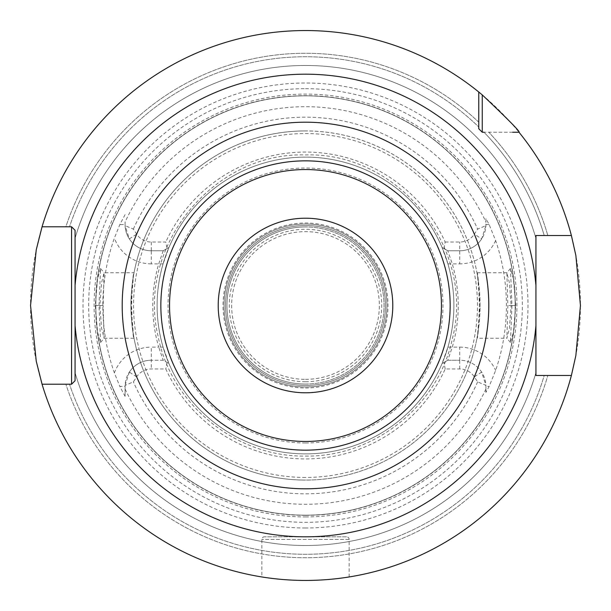 <?xml version="1.0" encoding="UTF-8"?>
<svg xmlns="http://www.w3.org/2000/svg" width="611" height="611" viewBox="0 0 611 611"><rect width="100%" height="100%" fill="white"/><g stroke="black" fill="none" stroke-linecap="round" stroke-linejoin="round"><path stroke-width="0.46" stroke-dasharray="3.06 2.29" d="M305.5 516.906A211.406 211.406 0 0 0 516.906 305.5A211.406 211.406 0 0 0 305.5 94.094A211.406 211.406 0 0 0 94.094 305.5A211.406 211.406 0 0 0 305.5 516.906M485.921 392.407L485.921 386.412L485.921 392.407L489.159 386.412L495.628 370.457A200.912 200.912 0 0 0 495.628 240.543L489.159 224.588L485.921 218.593L485.921 224.588A26.189 26.189 0 0 1 459.732 250.77L447.787 250.77L459.732 250.77A26.189 26.189 0 0 0 481.659 238.901L485.898 225.65L477.634 229.102L474.35 234.128L481.659 238.901M489.159 224.588L485.921 224.588L485.921 218.593M515.707 305.5L513.431 278.807L510.445 268.519L511.987 305.5L510.445 342.481L513.431 332.201L515.707 305.5L511.124 305.5L509.421 282.778L506.863 272.812L507.848 305.5L506.863 338.189L509.421 328.229L511.124 305.5M167.086 248.532L163.213 250.77L151.268 250.77L163.213 250.77L168.934 247.47L163.076 263.868C155.133 291.623 155.133 319.377 163.076 347.132L168.934 363.53L163.213 360.23L151.268 360.23L163.213 360.23L168.934 363.53A148.389 148.389 0 0 0 442.066 363.53L447.787 360.23L459.732 360.23L447.787 360.23L452.293 347.132C460.228 319.377 460.228 291.623 452.293 263.868L447.787 250.77L442.066 247.47A148.389 148.389 0 0 0 168.934 247.47L167.086 248.532L165.81 242.04L151.268 242.04A17.459 17.459 0 0 1 136.65 234.128L133.366 229.102L125.102 225.65L125.079 222.037A198.789 198.789 0 0 1 485.921 222.037M485.921 224.588L485.898 225.65M485.921 388.963A198.789 198.789 0 0 1 125.079 388.963L125.102 385.35L133.366 381.898L136.65 376.872A17.459 17.459 0 0 1 151.268 368.96L165.81 368.96A153.422 153.422 0 0 0 445.19 368.96L459.732 368.96A17.459 17.459 0 0 1 474.35 376.872L477.634 381.898L485.898 385.35L485.921 386.412L489.159 386.412M125.102 385.35L129.341 372.099A26.189 26.189 0 0 1 151.268 360.23A26.189 26.189 0 0 0 125.079 386.412L125.079 396.363L119.832 386.412L125.079 386.412M443.914 248.532L445.19 242.04A153.422 153.422 0 0 0 165.81 242.04M445.19 242.04L459.732 242.04A17.459 17.459 0 0 0 474.35 234.128M167.086 362.468L165.81 368.96M445.19 368.96L443.914 362.468L442.066 363.53L447.924 347.132L459.732 347.132L459.732 360.23A26.189 26.189 0 0 1 485.921 386.412M447.787 360.23L443.914 362.468M459.732 368.96L459.732 360.23A26.189 26.189 0 0 1 481.659 372.099L485.898 385.35M447.787 250.77L442.066 247.47L447.924 263.868C455.867 291.623 455.867 319.377 447.924 347.132M447.924 263.868L459.732 263.868L459.732 242.04M305.5 453.889A148.389 148.389 0 0 0 453.889 305.5A148.389 148.389 0 0 0 305.5 157.111A148.389 148.389 0 0 0 157.111 305.5A148.389 148.389 0 0 0 305.5 453.889A148.389 148.389 0 0 0 453.889 305.5A148.389 148.389 0 0 0 305.5 157.111A148.389 148.389 0 0 0 157.111 305.5A148.389 148.389 0 0 0 305.5 453.889A148.389 148.389 0 0 1 157.111 305.5A148.389 148.389 0 0 1 305.5 157.111A148.389 148.389 0 0 1 453.889 305.5A148.389 148.389 0 0 1 305.5 453.889M163.076 263.868L151.268 263.868L151.268 250.77A26.189 26.189 0 0 1 129.341 238.901L125.102 225.65M151.268 242.04L151.268 250.77A26.189 26.189 0 0 1 125.079 224.588L125.079 222.037M125.079 214.637L119.832 224.588L114.379 238.084A202.661 202.661 0 0 0 114.379 372.916L119.832 386.412M125.079 388.963L125.079 396.363M99.013 305.5L100.555 268.519L97.569 278.807L95.293 305.5L97.569 332.201L100.555 342.481L99.013 305.5L103.152 305.5L104.061 272.766L101.579 282.771L99.876 305.5L101.579 328.229L104.061 338.234L103.152 305.5M163.076 347.132L158.707 347.132L163.213 360.23M163.213 250.77L158.707 263.868C150.772 291.623 150.772 319.377 158.707 347.132L151.268 347.132L151.268 368.96M305.5 95.835A209.665 209.665 0 0 1 515.165 305.5A209.665 209.665 0 0 1 305.5 515.165A209.665 209.665 0 0 1 95.835 305.5A209.665 209.665 0 0 1 305.5 95.835A209.665 209.665 0 0 1 515.165 305.5A209.665 209.665 0 0 1 305.5 515.165A209.665 209.665 0 0 1 95.835 305.5A209.665 209.665 0 0 1 305.5 95.835A209.665 209.665 0 0 1 515.165 305.5A209.665 209.665 0 0 1 305.5 515.165A209.665 209.665 0 0 1 95.835 305.5A209.665 209.665 0 0 1 305.5 95.835M305.5 527.996A222.496 222.496 0 0 1 83.004 305.5A222.496 222.496 0 0 1 305.5 83.004A222.496 222.496 0 0 1 527.996 305.5A222.496 222.496 0 0 1 305.5 527.996M571.392 375.482L547.83 375.482A252.236 252.236 0 0 1 65.858 384.212A252.236 252.236 0 0 0 547.83 375.482L571.392 375.482A274.95 274.95 0 0 1 42.06 384.212L65.858 384.212L42.06 384.212A274.95 274.95 0 0 0 580.45 305.5A274.95 274.95 0 0 0 42.06 226.788A274.95 274.95 0 0 1 478.764 92.009A274.95 274.95 0 0 0 30.55 305.5A274.95 274.95 0 0 0 571.392 375.482L544.218 375.482A248.761 248.761 0 0 1 69.517 384.212L71.571 384.212L75.069 380.722M544.218 235.518L547.83 235.518A252.236 252.236 0 0 0 488.808 132.236A252.236 252.236 0 0 1 547.83 235.518L571.392 235.518A274.95 274.95 0 0 0 518.991 132.236L484.004 132.236A248.761 248.761 0 0 1 544.218 235.518L571.392 235.518L544.218 235.518A248.761 248.761 0 0 0 484.004 132.236L482.255 132.236L478.764 128.745L482.255 132.236M311.679 580.381L317.766 580.175L311.679 580.381M323.586 579.854L329.077 579.434L323.586 579.854M334.072 578.961L338.502 578.464L334.064 578.961M342.236 577.983L345.223 577.563L342.236 577.983M69.517 226.788L65.858 226.788A252.236 252.236 0 0 1 478.764 122.192L478.764 126.996A248.761 248.761 0 0 0 69.517 226.788A248.761 248.761 0 0 1 478.764 126.996L478.764 122.192A252.236 252.236 0 0 0 65.858 226.788L71.571 226.788L75.069 230.278M512.621 132.236L484.004 132.236M535.931 372.71A240.039 240.039 0 0 1 75.069 372.71A240.039 240.039 0 0 0 535.931 372.71M75.069 238.29A240.039 240.039 0 0 1 535.931 238.29A240.039 240.039 0 0 0 75.069 238.29M69.517 384.212L65.858 384.212L69.517 384.212A248.761 248.761 0 0 0 544.218 375.482M305.5 122.2A183.3 183.3 0 0 0 122.2 305.5A183.3 183.3 0 0 0 305.5 488.8A183.3 183.3 0 0 0 488.8 305.5A183.3 183.3 0 0 0 305.5 122.2M535.931 318.889L535.931 305.5M305.5 392.789A87.289 87.289 0 0 0 392.789 305.5A87.289 87.289 0 0 0 305.5 218.211A87.289 87.289 0 0 0 218.211 305.5A87.289 87.289 0 0 0 305.5 392.789M571.392 235.518A274.95 274.95 0 0 0 518.991 132.236M299.321 580.381L293.234 580.175L299.321 580.381M287.414 579.854L281.923 579.434L287.414 579.854M276.928 578.961L272.498 578.464L276.936 578.961M268.764 577.983L265.777 577.563L268.764 577.983M478.764 92.009L478.764 126.996M349.141 576.967L349.141 539.429A2.62 2.62 0 0 0 346.521 536.809L264.479 536.809A2.62 2.62 0 0 0 261.859 539.429L261.859 576.967M346.521 536.809L264.479 536.809M104.061 338.234L134.023 338.234L132.465 328.619L131.586 305.5L132.465 282.381C134.321 264.975 133.809 272.674 130.93 305.5C133.824 338.41 134.336 346.116 132.465 328.619A174.57 174.57 0 0 0 478.535 328.619C476.664 346.116 477.176 338.41 480.07 305.5C477.191 272.674 476.679 264.975 478.535 282.381L479.414 305.5L478.535 328.619L476.977 338.234L506.939 338.234M506.939 272.766L476.977 272.766L478.535 282.381A174.57 174.57 0 0 0 132.465 282.381L134.023 272.766L104.061 272.766M305.5 387.993A82.493 82.493 0 0 0 387.993 305.5A82.493 82.493 0 0 0 305.5 223.007A82.493 82.493 0 0 0 223.007 305.5A82.493 82.493 0 0 0 305.5 387.993M305.5 385.472A79.972 79.972 0 0 0 385.472 305.5A79.972 79.972 0 0 0 305.5 225.528A79.972 79.972 0 0 0 225.528 305.5A79.972 79.972 0 0 0 305.5 385.472A79.972 79.972 0 0 1 225.528 305.5A79.972 79.972 0 0 1 305.5 225.528A79.972 79.972 0 0 1 385.472 305.5A79.972 79.972 0 0 1 305.5 385.472M305.5 379.347A73.847 73.847 0 0 0 379.347 305.5A73.847 73.847 0 0 0 305.5 231.653A73.847 73.847 0 0 0 231.653 305.5A73.847 73.847 0 0 0 305.5 379.347A73.847 73.847 0 0 1 231.653 305.5A73.847 73.847 0 0 1 305.5 231.653A73.847 73.847 0 0 1 379.347 305.5A73.847 73.847 0 0 1 305.5 379.347M305.5 386.962A81.462 81.462 0 0 0 386.962 305.5A81.462 81.462 0 0 0 305.5 224.038A81.462 81.462 0 0 0 224.038 305.5A81.462 81.462 0 0 0 305.5 386.962A81.462 81.462 0 0 0 386.962 305.5A81.462 81.462 0 0 0 305.5 224.038A81.462 81.462 0 0 0 224.038 305.5A81.462 81.462 0 0 0 305.5 386.962A81.462 81.462 0 0 1 224.038 305.5A81.462 81.462 0 0 1 305.5 224.038A81.462 81.462 0 0 1 386.962 305.5A81.462 81.462 0 0 1 305.5 386.962M305.5 130.93A174.57 174.57 0 0 0 130.93 305.5A174.57 174.57 0 0 0 305.5 480.07A174.57 174.57 0 0 1 130.93 305.5A174.57 174.57 0 0 1 305.5 130.93A174.57 174.57 0 0 1 480.07 305.5A174.57 174.57 0 0 1 305.5 480.07A174.57 174.57 0 0 0 480.07 305.5A174.57 174.57 0 0 0 305.5 130.93A174.57 174.57 0 0 0 132.465 282.381M305.5 384.059A78.559 78.559 0 0 0 384.059 305.5A78.559 78.559 0 0 0 305.5 226.941A78.559 78.559 0 0 1 384.059 305.5A78.559 78.559 0 0 1 305.5 384.059A78.559 78.559 0 0 1 226.941 305.5A78.559 78.559 0 0 1 305.5 226.941A78.559 78.559 0 0 0 226.941 305.5A78.559 78.559 0 0 0 305.5 384.059M495.628 240.543A39.28 39.28 0 0 1 459.732 263.868M477.634 381.898A188.325 188.325 0 0 1 133.366 381.898M133.366 229.102A188.325 188.325 0 0 1 477.634 229.102M136.65 376.872L129.341 372.099M459.732 347.132A39.28 39.28 0 0 1 495.628 370.457M481.659 372.099L474.35 376.872M129.341 238.901L136.65 234.128M151.268 250.77A26.189 26.189 0 0 1 125.079 224.588L119.832 224.588M151.268 263.868A39.28 39.28 0 0 1 114.379 238.084M114.379 372.916A39.28 39.28 0 0 1 151.268 347.132M305.5 515.34A209.84 209.84 0 0 1 95.66 305.5A209.84 209.84 0 0 1 305.5 95.66A209.84 209.84 0 0 1 515.34 305.5A209.84 209.84 0 0 1 305.5 515.34M305.5 88.679A216.821 216.821 0 0 1 522.321 305.5A216.821 216.821 0 0 1 305.5 522.321A216.821 216.821 0 0 1 88.679 305.5A216.821 216.821 0 0 1 305.5 88.679M349.141 539.429L261.859 539.429L349.141 539.429M95.293 305.5L99.876 305.5M511.987 305.5L507.848 305.5M305.5 480.07A174.57 174.57 0 0 1 132.465 328.619M305.5 442.975A137.475 137.475 0 0 0 442.975 305.5A137.475 137.475 0 0 0 305.5 168.025A137.475 137.475 0 0 0 168.025 305.5A137.475 137.475 0 0 0 305.5 442.975M305.5 381.722A76.222 76.222 0 0 0 381.722 305.5A76.222 76.222 0 0 0 305.5 229.278A76.222 76.222 0 0 0 229.278 305.5A76.222 76.222 0 0 0 305.5 381.722M305.5 477.451A171.951 171.951 0 0 1 133.549 305.5A171.951 171.951 0 0 1 305.5 133.549A171.951 171.951 0 0 1 477.451 305.5A171.951 171.951 0 0 1 305.5 477.451M100.555 342.481L104.137 338.189M100.555 268.519L104.137 272.812M510.445 268.519L506.863 272.812M510.445 342.481L506.863 338.189M305.5 456.066C374.085 457.288 438.675 405.544 452.445 338.349C475.824 248.394 398.395 151.734 305.5 154.934C213.522 151.818 136.36 246.6 158.058 336.035C170.889 404.268 236.083 457.341 305.5 456.066"/><path stroke-width="0.92" d="M544.218 375.482L535.931 375.482L535.931 235.518L535.931 238.29L535.931 235.518L571.392 235.518L575.868 255.513L580.45 305.508L575.868 355.487L571.392 375.482L535.931 375.482L535.931 318.889M305.5 580.45L311.679 580.381L305.5 580.45M329.077 579.434L334.072 578.961L329.069 579.434M338.502 578.464L342.236 577.983L338.502 578.464M345.223 577.563L347.392 577.242L345.223 577.563M482.255 94.896L482.255 132.236L478.764 128.745L478.764 92.009L482.255 94.896C508.489 119.733 520.732 132.182 518.991 132.236L512.621 132.236M69.517 226.788L71.571 226.788L75.069 230.278L75.069 380.722L71.571 384.212L42.06 384.212L71.571 384.212L75.069 380.722L75.069 372.71L75.069 380.722L71.571 384.212L69.517 384.212M484.004 132.236L482.255 132.236L478.764 128.745L478.764 126.996M535.931 305.5L535.931 235.518L544.218 235.518M75.069 230.278L75.069 238.29L75.069 230.278L71.571 226.788L75.069 230.278L75.069 380.722M478.764 92.009A274.95 274.95 0 0 0 42.06 226.788L36.248 249.823L30.55 305.5L36.248 361.177L42.06 384.212A274.95 274.95 0 0 0 571.392 375.482M571.392 235.518A274.95 274.95 0 0 0 518.991 132.236M42.06 226.788L71.571 226.788L42.06 226.788M305.5 488.8A183.3 183.3 0 0 0 488.8 305.5A183.3 183.3 0 0 0 305.5 122.2A183.3 183.3 0 0 0 122.2 305.5A183.3 183.3 0 0 0 305.5 488.8M305.5 392.789A87.289 87.289 0 0 0 392.789 305.5A87.289 87.289 0 0 0 305.5 218.211A87.289 87.289 0 0 0 218.211 305.5A87.289 87.289 0 0 0 305.5 392.789M281.923 579.434L276.928 578.961L281.931 579.434M272.498 578.464L268.764 577.983L272.498 578.464M265.777 577.563L263.608 577.242L265.777 577.563M263.44 577.212L262.295 577.036M262.356 577.044L263.425 577.212M71.571 384.212L71.571 226.788M535.931 285.421A231.309 231.309 0 0 0 305.5 74.191A231.309 231.309 0 0 0 75.069 285.421M535.931 325.579A231.309 231.309 0 0 1 305.5 536.809A231.309 231.309 0 0 1 75.069 325.579M305.5 450.154A144.654 144.654 0 0 1 160.846 305.5A144.654 144.654 0 0 1 305.5 160.846A144.654 144.654 0 0 1 450.154 305.5A144.654 144.654 0 0 1 305.5 450.154M305.5 441.455A135.955 135.955 0 0 1 169.545 305.5A135.955 135.955 0 0 1 305.5 169.545A135.955 135.955 0 0 1 441.455 305.5A135.955 135.955 0 0 1 305.5 441.455"/></g></svg>
